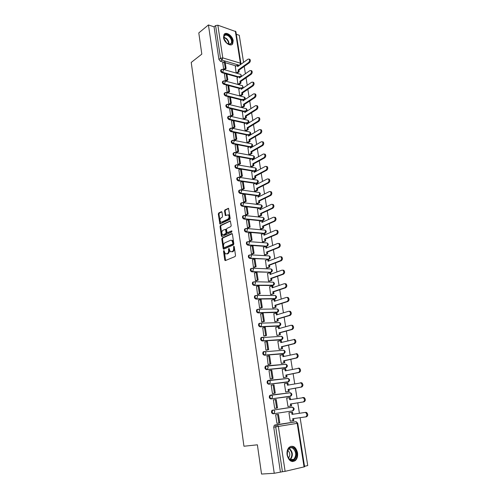 <?xml version="1.0" encoding="UTF-8"?>
<svg xmlns="http://www.w3.org/2000/svg" width="499" height="499" viewBox="0 0 499 499"><rect width="100%" height="100%" fill="white"/><g stroke="black" fill="none" stroke-linecap="round" stroke-linejoin="round"><path stroke-width="0.75" d="M223.808 250.535L223.515 251.265L224.737 259.973L225.38 260.572L235.085 256.548L235.516 255.482L234.237 246.637L233.775 246.225L233.638 248.109C233.763 249.762 233.314 250.897 232.278 251.502L230.345 251.752L228.991 248.415L228.455 249.132L228.617 250.267C228.735 251.908 228.293 253.03 227.276 253.629L225.386 253.879L223.808 250.535M224.238 250.854L225.604 260.478M234.212 246.518L234.312 248.153L233.638 248.109M229.184 248.702L229.284 250.305L228.617 250.267M245.489 112.001L246.094 111.626M247.311 123.64L247.891 123.278M249.151 135.391L249.706 135.042M251.009 147.255L251.533 146.924M252.887 159.231L253.38 158.913M254.783 171.319L255.245 171.02M256.692 183.532L257.122 183.245M258.625 195.858L259.025 195.589M260.578 208.308L260.958 208.058M262.543 220.882L262.904 220.645M264.532 233.576L264.869 233.357M266.372 246.444L266.896 246.15M249.319 255.033L248.614 255.369C248.034 256.835 248.465 257.858 249.905 258.451L268.88 259.143M251.353 268.4L250.629 268.736C250.024 270.227 250.448 271.263 251.908 271.849L270.876 272.267M253.467 281.904L252.662 282.234C252.032 283.756 252.457 284.804 253.929 285.384L272.897 285.515M255.451 295.545L254.715 295.876C254.066 297.429 254.484 298.489 255.975 299.069L274.937 298.901M257.509 309.33L256.792 309.661C256.118 311.239 256.536 312.318 258.045 312.892L276.989 312.424M259.592 323.258L258.894 323.589C258.195 325.198 258.607 326.29 260.135 326.857L279.066 326.078M261.701 337.336L261.021 337.661C260.291 339.308 260.696 340.405 262.243 340.973L281.155 339.875M263.828 351.564L263.166 351.882C262.405 353.56 262.811 354.677 264.376 355.238L283.27 353.81M265.979 365.942L265.337 366.254C264.551 367.963 264.95 369.098 266.535 369.653L285.403 367.888M268.649 380.375L267.533 380.781C266.716 382.527 267.108 383.675 268.712 384.23L287.555 382.109M270.932 395.058L269.747 395.464C268.899 397.241 269.292 398.408 270.913 398.957L289.726 396.48M287.106 454.938C288.721 460.808 291.46 462.692 295.314 460.596C297.204 458.762 297.947 456.148 297.529 452.755C295.907 446.892 293.156 445.039 289.277 447.179C287.436 448.994 286.713 451.583 287.106 454.938M223.527 37.587C224.101 42.627 230.806 47.137 232.69 43.818L233.176 40.725C232.603 35.735 225.922 31.181 224.007 34.543L223.527 37.587M221.968 212.237L221.331 211.701L218.718 213.004L218.312 214.052L219.909 223.982L229.746 219.454L230.164 218.387L228.511 208.326L224.912 209.911L224.506 210.977L225.355 215.549L228.311 214.851C229.428 216.348 229.303 217.77 227.943 219.111L221.699 222.111L220.758 222.055C219.647 220.577 219.766 219.167 221.101 217.832L222.13 217.327L222.535 216.273L221.968 212.237M274.244 473.283L261.538 474.05L257.384 444.809L243.949 446.237L191.229 62.425L201.814 54.123L198.795 32.909L208.432 24.95L274.244 473.283L282.422 471.742L275.71 426.932L276.234 425.036L296.219 421.724M222.211 237.923L221.799 238.971L223.14 248.552L223.777 249.138L233.413 244.947L233.838 243.88L232.434 234.15L231.779 233.576L222.211 237.923L222.872 237.973L222.467 239.021L223.989 249.045M230.444 221.026L221.119 225.461L220.714 226.509L222.043 235.99L221.375 235.94L220.047 226.452L220.458 225.405L230.32 220.901L231.199 225.548L230.775 226.621L226.877 228.436L226.459 229.496L227.139 232.759L231.567 230.918M221.375 235.94L222.011 236.507L231.736 232.066L231.823 230.937M236.195 65.949L225.224 62.712M223.627 62.244L220.421 61.302L221.993 60.123L220.496 58.283L215.599 25.586L217.857 25.2L235.884 31.624L240.942 63.641L240.381 63.167L235.328 31.106M304.527 466.303L307.733 465.567L300.117 417.688M299.412 413.278L297.753 402.843M297.061 398.476L295.42 388.178M294.728 383.825L293.113 373.67M292.42 369.322L290.83 359.311M290.137 354.976L288.565 345.108M287.879 340.786L286.332 331.049M285.646 326.739L284.118 317.139M283.432 312.842L281.929 303.373M281.243 299.082L279.758 289.744M279.078 285.472L277.612 276.259M276.933 271.992L275.492 262.911M274.812 258.657L273.39 249.7M272.716 245.458L271.306 236.62M270.633 232.384L269.248 223.671M268.574 219.448L267.208 210.852M266.535 206.642L265.187 198.159M264.52 193.961L263.191 185.591M262.524 181.405L261.208 173.147M260.547 168.974L259.249 160.828M258.588 156.661L257.309 148.621M256.648 144.473L255.382 136.539M254.727 132.397L253.48 124.575M252.825 120.446L251.596 112.724M250.941 108.601L249.725 100.985M249.076 96.875L247.878 89.352M247.223 85.26L246.044 77.838M245.396 73.752L244.229 66.429M243.581 62.356L239.271 35.267L236.301 34.275M208.432 24.95L214.065 26.834L215.599 25.586M274.812 425.023L296.156 421.711L274.263 425.298L277.332 424.855L278.355 426.533L285.11 471.343L282.422 471.742M304.066 466.958L297.192 423.345L297.728 423.239L304.602 466.771L285.11 471.343M289.919 412.598L288.933 412.704L290.25 421.187L291.229 421.025L290.243 421.162M276.658 414.632L275.635 414.738L276.939 423.383L277.949 423.214L276.933 423.358M275.354 399.599L276.633 408.076L274.681 408.388L277.513 407.951L276.228 399.481L273.402 399.886L274.687 408.438L275.691 408.238M287.642 398.002L286.663 398.121L287.967 406.517L288.94 406.329M287.642 397.99L289.383 397.709L289.694 399.718L304.153 397.553C305.7 399.237 305.7 400.653 304.141 401.814L291.216 403.903L291.535 405.918L287.96 406.467L291.535 405.918M271.78 385.122L271.194 385.191L272.466 393.649L273.464 393.468M285.147 383.606L284.424 383.687L285.715 391.996L286.682 391.827M269.391 370.614L269.005 370.651L270.265 379.015L271.263 378.853M282.721 369.36L282.203 369.41L283.482 377.631L284.449 377.481M267.127 356.242L268.088 364.544L269.08 364.395M280.426 355.251L280.014 355.276L281.274 363.415L282.241 363.284M273.571 365.28L273.146 365.374M268.599 365.717L268.181 365.811M264.925 342.015L265.93 350.223L266.928 350.086M278.192 341.272L277.837 341.291L279.091 349.344L280.051 349.238M262.767 327.937L263.803 336.052L264.788 335.927M276.009 327.444L275.691 327.456L276.926 335.422L277.887 335.328M260.646 314.002L261.694 322.03L262.68 321.917M273.851 313.752L274.787 321.643L275.741 321.568M258.551 300.211L259.605 308.151L260.59 308.058M271.724 300.198L272.666 308.002L273.62 307.945M256.48 286.563L257.54 294.416L258.519 294.335M269.622 286.782L270.57 294.504L271.525 294.466M254.434 273.053L255.494 280.825L256.474 280.756M267.545 273.496L268.493 281.137L269.448 281.118M252.413 259.68L253.473 267.37L254.446 267.321M265.493 260.347L266.441 267.907L267.389 267.907M250.417 246.444L251.471 254.06L252.438 254.016M263.46 247.329L264.408 254.814L265.349 254.827M248.44 233.339L249.488 240.88L250.454 240.849M261.451 234.443L262.393 241.847L263.335 241.878M224.631 247.772L233.32 244.098L233.445 242.158L232.484 240.375L232.079 240.543M246.481 220.371L247.523 227.831L248.49 227.812M259.461 221.681L260.397 229.01L261.339 229.053M244.541 207.528L245.583 214.913L246.543 214.907M257.49 209.044L258.426 216.298L259.361 216.36M242.626 194.816L243.662 202.126L244.616 202.132M255.544 196.537L256.467 203.711L257.403 203.792M240.73 182.229L241.753 189.464L242.707 189.483M253.617 184.143L254.534 191.248L255.469 191.342M238.853 169.766L239.869 176.933L240.824 176.958M251.702 171.874L252.613 178.91L253.548 179.016M236.994 157.428L238.004 164.52L238.952 164.558M249.812 159.724L250.716 166.691L251.646 166.809M235.148 145.203L236.152 152.232L237.1 152.282M247.941 147.692L248.839 154.584L249.768 154.721M233.326 133.102L234.324 140.057L235.266 140.119M246.082 135.772L246.974 142.595L247.903 142.745M231.524 121.12L232.509 128.006L233.451 128.081M244.248 123.964L245.128 130.726L246.057 130.888M229.733 109.25L230.719 116.074L231.655 116.155M242.427 112.269L243.306 118.962L244.223 119.136M227.962 97.492L228.941 104.254L229.871 104.341M240.624 100.686L241.491 107.316L242.414 107.503M226.209 85.847L227.176 92.54L228.105 92.639M238.84 89.209L239.701 95.777L240.618 95.976M224.475 74.314L225.436 80.944L226.359 81.056M237.075 77.844L237.923 84.343L238.84 84.556M222.754 62.893L223.708 69.461L224.631 69.579M235.322 66.579L236.164 73.016L237.081 73.241M237.992 77.195L226.951 74.095M225.386 73.659L222.13 72.742L222.691 72.336C221.456 71.675 221.007 70.783 221.338 69.654L221.768 69.361M239.801 88.554L228.692 85.585M227.17 85.179L223.858 84.294L224.425 83.894C223.178 83.239 222.729 82.341 223.072 81.194L223.521 80.9M241.635 100.018L230.444 97.186M228.966 96.812L225.604 95.958L226.172 95.565C224.918 94.916 224.469 94.012 224.824 92.845L225.298 92.54M243.487 111.589L232.222 108.894M230.794 108.551L227.363 107.734L227.937 107.354C226.671 106.705 226.222 105.788 226.59 104.609L227.095 104.297M245.365 123.272L234.012 120.721M232.634 120.409L229.141 119.623L229.721 119.255C228.442 118.612 227.993 117.689 228.374 116.485L228.904 116.167M247.267 135.061L235.821 132.653M234.505 132.378L230.937 131.63L231.517 131.268C230.226 130.632 229.777 129.696 230.176 128.48L230.738 128.156M249.188 146.968L237.643 144.71M236.395 144.467L232.752 143.749L233.339 143.4C232.029 142.77 231.586 141.828 231.998 140.587L232.584 140.263M251.134 158.981L239.489 156.879M238.31 156.667L234.58 155.994L235.172 155.651C233.856 155.027 233.407 154.079 233.838 152.813L234.455 152.482M253.112 171.12L241.348 169.173M240.256 168.993L236.432 168.356L237.025 168.026C235.696 167.402 235.247 166.448 235.696 165.163L235.098 165.493C234.655 166.785 235.098 167.739 236.432 168.356M255.12 183.37L243.231 181.586M242.227 181.436L238.297 180.844L238.896 180.526C237.549 179.902 237.106 178.941 237.568 177.632L238.254 177.295M257.153 195.733L245.128 194.117M244.229 193.999L240.181 193.456L240.792 193.144C239.426 192.533 238.99 191.56 239.464 190.225L240.181 189.888M259.224 208.226L242.09 206.193L242.701 205.894C241.323 205.282 240.886 204.303 241.379 202.943L242.134 202.606M261.333 220.832L244.011 219.061L244.629 218.774C243.238 218.169 242.801 217.171 243.319 215.786L244.105 215.456M263.484 233.563L245.957 232.054L246.575 231.779C245.171 231.18 244.735 230.176 245.271 228.767L246.094 228.43M265.68 246.419L247.922 245.184L248.546 244.922C247.124 244.323 246.687 243.306 247.248 241.872L248.808 241.603L249.431 242.739L248.546 244.922L266.803 246.194L267.689 244.067L267.052 242.951L266.404 242.907M221.275 69.76L220.776 70.066C220.446 71.189 220.901 72.081 222.13 72.742M223.016 81.287L222.51 81.599C222.167 82.74 222.616 83.639 223.858 84.294M224.775 92.926L224.251 93.238C223.895 94.398 224.344 95.309 225.604 95.958M226.546 104.678L226.016 104.996C225.648 106.175 226.097 107.085 227.363 107.734M228.336 116.541L227.8 116.86C227.413 118.063 227.862 118.98 229.141 119.623M230.145 128.524L229.596 128.842C229.197 130.064 229.646 130.994 230.937 131.63M231.973 140.618L231.411 140.943C231 142.184 231.442 143.119 232.752 143.749M233.825 152.831L233.245 153.156C232.815 154.422 233.264 155.37 234.58 155.994M237.58 177.625L236.969 177.956C236.507 179.266 236.95 180.226 238.297 180.844M239.489 190.2L238.859 190.537C238.379 191.872 238.821 192.845 240.181 193.456M241.422 202.906L240.774 203.243C240.275 204.602 240.711 205.588 242.09 206.193M243.381 215.743L242.701 216.079C242.183 217.464 242.62 218.456 244.011 219.061M245.352 228.704L244.653 229.047C244.117 230.451 244.547 231.455 245.957 232.054M247.348 241.803L246.625 242.14C246.063 243.574 246.5 244.591 247.922 245.184M284.948 364.345L284.617 364.314M287.256 378.535L286.838 378.485M289.576 392.869L289.077 392.8M292.439 407.184L271.992 410.303C271.113 412.118 271.493 413.297 273.14 413.846L273.832 413.74C272.186 413.197 271.805 412.012 272.685 410.19L292.034 407.159L292.601 407.253L293.599 408.831L292.62 410.895L273.832 413.74L274.812 411.625L273.826 410.003L271.992 410.303M291.903 407.352L291.341 407.265M214.065 26.834L218.93 59.462L220.421 61.302M280.394 471.867L273.733 427.188L274.263 425.298M229.284 250.305C229.409 251.945 228.96 253.068 227.949 253.667L227.145 254.01M234.312 248.153C234.436 249.806 233.981 250.935 232.952 251.546L232.141 251.889M232.266 233.713L222.872 237.973M223.752 247.329L224.201 247.741L232.653 244.048L232.946 243.306L231.817 240.325L230.669 240.237L224.906 242.795C223.901 243.412 223.465 244.529 223.583 246.15L223.752 247.329M228.162 232.84L227.494 232.79L231.96 231.099M222.878 230.301C221.531 231.642 221.419 233.058 222.554 234.561L223.49 234.624L225.691 233.613L226.103 232.559L225.429 229.303L222.878 230.301M225.754 229.328L226.384 229.902L226.771 232.615L226.359 233.669L224.157 234.68M222.043 235.99L222.205 236.42M228.193 214.782L228.972 214.919C230.089 216.416 229.97 217.838 228.611 219.173L222.367 222.174M228.648 208.457L225.579 209.985L225.168 211.046L225.891 215.487M221.83 211.857L219.379 213.073L218.98 214.121L220.439 223.914M305.706 416.908C307.284 415.748 307.278 414.313 305.681 412.592L306.529 412.461C308.126 414.176 308.139 415.611 306.554 416.771L292.67 418.723L292.988 420.763L290.243 421.137M291.672 412.342L288.94 412.748L292.52 412.211L291.672 412.342L291.99 414.37L305.843 412.342M292.52 412.211L292.838 414.239M293.518 418.605L293.836 420.626L292.988 420.763M277.606 414.494L275.641 414.788L278.486 414.363L277.606 414.494L278.897 423.071L276.926 423.339M278.486 414.363L279.783 422.921L278.897 423.071M291.99 414.37L304.989 412.473M290.455 460.115L288.89 458.737L287.405 455.444C287.031 449.256 288.958 446.68 293.2 447.715C298.876 450.591 296.094 463.546 290.455 460.115M292.77 448.202C291.447 447.497 290.212 447.622 289.052 448.576C287.449 450.192 286.9 452.45 287.412 455.356L288.784 458.4L290.231 459.679C291.535 460.359 292.751 460.234 293.886 459.311C296.643 455.3 296.269 451.595 292.77 448.202M292.414 461.581L294.772 460.596C298.421 457.764 297.51 448.875 293.4 446.805L290.936 446.268M287.811 450.348C290.162 452.73 290.406 455.306 288.547 458.076M226.527 42.976L223.802 38.236C223.839 34.263 225.71 33.52 229.421 36.015C232.971 40.5 233.045 43.313 229.646 44.467L226.527 42.976M227.644 43.8L229.266 44.286L231.18 43.394C232.122 41.255 231.417 38.947 229.06 36.464C226.995 34.793 225.386 34.624 224.232 35.972L223.87 38.591M224.194 39.614L225.037 40.219L226.789 43.195M231.742 44.66L232.253 44.099C233.426 41.448 232.553 38.585 229.634 35.504C227.538 33.739 225.735 33.321 224.226 34.256M304.141 401.814L303.292 401.932C304.852 400.772 304.852 399.356 303.305 397.666M302.656 397.535L304.153 397.553M289.383 397.709L290.231 397.597L290.537 399.574M277.513 407.951L276.633 408.076M303.292 401.932L290.368 404.022L290.686 406.036M290.368 404.022L291.216 403.903M300.361 382.764L301.801 382.802C303.298 384.455 303.286 385.858 301.752 387.018L300.903 387.118C302.438 385.964 302.456 384.554 300.953 382.901L287.43 385.209L287.118 383.226L284.43 383.743M287.118 383.226L287.96 383.132L288.266 385.053M301.752 387.018L288.94 389.37L289.252 391.366L285.709 391.958M285.84 391.977L289.252 391.366M272.491 393.642L275.267 393.137L274.001 384.76L273.128 384.86L274.394 393.249L272.454 393.599M273.128 384.86L271.2 385.234M275.267 393.137L274.394 393.249M300.903 387.118L288.098 389.476L288.41 391.466M288.098 389.476L288.94 389.37M298.096 368.15L299.469 368.212C300.922 369.834 300.897 371.225 299.388 372.379L298.545 372.46C300.055 371.306 300.08 369.915 298.627 368.293L285.185 370.863L284.879 368.898L282.216 369.472M284.879 368.898L285.721 368.817L286.014 370.688M299.388 372.379L286.688 374.992L287 376.963L283.476 377.593M283.975 377.581L287 376.963M270.658 378.978L273.053 378.485L271.793 370.196L270.92 370.277L272.173 378.579L270.258 378.972M270.92 370.277L269.011 370.695M273.053 378.485L272.173 378.579M298.545 372.46L285.846 375.08L286.152 377.051M285.846 375.08L286.688 374.992M296.362 353.654L297.161 353.772C298.57 355.369 298.533 356.741 297.048 357.895L296.206 357.964C297.691 356.81 297.728 355.431 296.319 353.835L282.964 356.66L282.659 354.714L280.02 355.344M282.659 354.714L283.501 354.652L283.788 356.467M297.048 357.895L284.461 360.765L284.767 362.717L281.268 363.384M272.81 365.405L273.234 365.312M281.91 363.359L284.767 362.717M268.624 364.495L270.857 363.989L269.61 355.787L268.743 355.849L269.984 364.064L268.082 364.495M268.743 355.849L266.846 356.311M270.857 363.989L269.984 364.064M296.206 357.964L283.619 360.833L283.925 362.785M272.392 365.38L271.974 365.48M283.619 360.833L284.461 360.765M294.054 339.37L294.878 339.488C296.244 341.054 296.2 342.414 294.734 343.568L293.892 343.618C295.358 342.464 295.408 341.104 294.036 339.532L280.769 342.607L280.469 340.686L277.849 341.366M280.469 340.686L281.305 340.636L281.579 342.401M294.734 343.568L282.253 346.686L282.559 348.614L279.084 349.325M279.802 349.3L282.559 348.614M266.547 350.179L268.68 349.643L267.452 341.528L266.585 341.578L267.813 349.705L265.923 350.173M266.585 341.578L264.707 342.071M268.68 349.643L267.813 349.705M293.892 343.618L281.411 346.736L281.717 348.67M281.411 346.736L282.253 346.686M291.778 325.236L292.614 325.354C293.942 326.889 293.886 328.236 292.445 329.39L291.609 329.421C293.05 328.267 293.106 326.92 291.778 325.379L290.936 325.267L278.592 328.704L278.299 326.795L275.697 327.525M278.299 326.795L279.134 326.764L279.403 328.479M292.445 329.39L280.07 332.752L280.369 334.661L276.926 335.403M277.681 335.384L280.369 334.661M264.458 336.02L266.535 335.453L265.318 327.425L264.451 327.456L265.668 335.496L263.796 336.008M264.451 327.456L262.586 327.986M266.535 335.453L265.668 335.496M291.609 329.421L279.234 332.789L279.534 334.704M279.234 332.789L280.07 332.752M289.514 311.251L290.381 311.364C291.666 312.873 291.603 314.208 290.181 315.362L289.345 315.38C290.761 314.227 290.83 312.892 289.539 311.376L288.678 311.264L276.44 314.938L276.147 313.054L273.571 313.834M276.147 313.054L276.982 313.035L277.244 314.701M290.181 315.362L277.912 318.961L278.205 320.851L274.787 321.63M275.573 321.618L278.205 320.851M262.38 322.005L264.408 321.406L263.204 313.459L262.337 313.478L263.541 321.431L261.688 321.986M262.337 313.478L260.49 314.046M264.408 321.406L263.541 321.431M289.345 315.38L277.076 318.986L277.369 320.876M277.076 318.986L277.912 318.961M287.281 297.41L288.16 297.523C289.414 299.007 289.339 300.323 287.935 301.477L287.106 301.477C288.503 300.323 288.578 299.007 287.324 297.516L286.445 297.41L274.313 301.315L274.02 299.45L271.468 300.279M274.02 299.45L274.855 299.45L275.105 301.059M287.935 301.477L275.772 305.313L276.066 307.184L272.666 307.995M273.477 307.995L276.066 307.184M260.316 308.145L262.299 307.509L261.108 299.649L260.247 299.649L261.439 307.521L259.599 308.108M260.247 299.649L258.42 300.255M262.299 307.509L261.439 307.521M287.106 301.477L274.937 305.319L275.23 307.191M274.937 305.319L275.772 305.313M285.072 283.713L285.971 283.819C287.181 285.278 287.1 286.588 285.721 287.742L284.885 287.723C286.264 286.569 286.345 285.266 285.135 283.8L284.237 283.7L272.204 287.829L271.918 285.983L269.385 286.863M271.918 285.983L272.747 286.002L272.99 287.561M285.721 287.742L273.658 291.803L273.945 293.655L270.57 294.497M271.4 294.504L273.945 293.655M258.27 294.422L260.216 293.755L259.037 285.977L258.176 285.958L259.355 293.749L257.534 294.373M258.176 285.958L256.361 286.601M260.216 293.755L259.355 293.749M284.885 287.723L272.822 291.796L273.115 293.649M272.822 291.796L273.658 291.803M282.883 270.159L283.794 270.258C284.973 271.693 284.885 272.99 283.526 274.144L282.69 274.113C284.05 272.959 284.143 271.662 282.964 270.227L282.047 270.127L270.115 274.487L269.834 272.654L267.321 273.583M269.834 272.654L270.658 272.685L270.895 274.201M283.526 274.144L271.562 278.43L271.849 280.263L268.506 281.137M269.335 281.155L271.849 280.263M256.237 280.843L258.158 280.145L256.991 272.442L256.13 272.417L257.297 280.126L255.488 280.781M256.13 272.417L254.334 273.09M258.158 280.145L257.297 280.126M282.69 274.113L270.732 278.405L271.019 280.245M270.732 278.405L271.562 278.43M280.725 256.742L281.642 256.835C282.79 258.245 282.69 259.53 281.349 260.684L280.519 260.64C281.86 259.486 281.96 258.201 280.812 256.792L279.883 256.698L268.05 261.27L267.77 259.461L265.281 260.434M267.77 259.461L268.593 259.505L268.824 260.971M281.349 260.684L269.485 265.194L269.772 267.009L266.46 267.907M267.289 267.944L269.772 267.009M254.222 267.402L256.118 266.672L254.964 259.05L254.103 259.006L255.257 266.641L253.467 267.333M254.103 259.006L252.319 259.717M256.118 266.672L255.257 266.641M280.519 260.64L268.662 265.156L268.942 266.971M268.662 265.156L269.485 265.194M278.617 243.45L279.515 243.549C280.625 244.94 280.519 246.213 279.203 247.367L278.373 247.311C279.69 246.15 279.796 244.878 278.685 243.493L277.743 243.406L266.004 248.19L265.724 246.4L263.254 247.417M265.724 246.4L266.553 246.456L266.772 247.878M279.203 247.367L267.433 252.089L267.714 253.885L264.433 254.814M265.262 254.864L267.714 253.885M252.226 254.103L254.097 253.342L252.956 245.795L252.101 245.733L253.243 253.292L251.465 254.016M252.101 245.733L250.33 246.481M254.097 253.342L253.243 253.292M278.373 247.311L266.609 252.032L266.89 253.835M266.609 252.032L267.433 252.089M276.521 230.295L277.407 230.401C278.479 231.767 278.373 233.027 277.07 234.181L276.246 234.112C277.544 232.952 277.656 231.692 276.577 230.326L275.623 230.245L263.983 235.241L263.703 233.47L261.251 234.53M263.703 233.47L264.526 233.538L264.744 234.917M277.07 234.181L265.399 239.115L265.68 240.892L262.43 241.847M263.254 241.909L265.68 240.892M250.249 240.936L252.095 240.144L250.966 232.671L250.118 232.596L251.247 240.075L249.481 240.836M247.211 241.809L246.756 242.009M250.118 232.596L248.359 233.376M252.095 240.144L251.247 240.075M276.246 234.112L264.576 239.046L264.857 240.83M264.576 239.046L265.399 239.115M274.45 217.271L275.317 217.383C276.365 218.724 276.246 219.972 274.961 221.132L274.138 221.051C275.423 219.891 275.535 218.637 274.494 217.296L273.521 217.221L261.975 222.423L261.701 220.664L259.274 221.768M261.701 220.664L262.524 220.751L262.73 222.08M274.961 221.132L263.391 226.265L263.665 228.031L262.842 227.956L260.441 229.016M261.264 229.091L263.665 228.031M248.29 227.9L250.118 227.076L249.001 219.679L248.153 219.597L249.269 226.995L247.516 227.787M248.153 219.597L246.406 220.402M250.118 227.076L249.269 226.995M274.138 221.051L262.568 226.19L262.842 227.956M262.568 226.19L263.391 226.265M272.404 204.378L273.246 204.496C274.263 205.813 274.138 207.054 272.878 208.214L272.055 208.114C273.321 206.954 273.44 205.713 272.423 204.39L271.444 204.328L259.991 209.73L259.723 207.989L257.309 209.131M259.723 207.989L260.54 208.083L260.74 209.374M272.878 208.214L261.395 213.547L261.669 215.294L260.852 215.206L258.476 216.304M259.293 216.391L261.669 215.294M246.356 215L248.159 214.14L247.049 206.823L246.207 206.723L247.311 214.052L245.577 214.876M246.207 206.723L244.479 207.565M248.159 214.14L247.311 214.052M272.055 208.114L260.578 213.46L260.852 215.206M260.578 213.46L261.395 213.547M271.2 191.735L270.377 191.616L271.2 191.735C272.186 193.032 272.055 194.261 270.814 195.427L269.99 195.315C271.238 194.148 271.369 192.92 270.377 191.616L269.385 191.56L258.027 197.161L257.758 195.433L255.369 196.625M257.758 195.433L258.576 195.546L258.769 196.793M270.814 195.427L259.424 200.96L259.692 202.688L258.875 202.582L256.523 203.723M257.341 203.823L259.692 202.688M244.435 202.22L246.219 201.34L245.121 194.092L244.279 193.974L245.377 201.234L243.655 202.089M244.279 193.974L242.564 194.847M246.219 201.34L245.377 201.234M269.99 195.315L258.607 200.854L258.875 202.582M258.607 200.854L259.424 200.96M268.356 178.979L269.167 179.104C270.127 180.382 269.996 181.599 268.768 182.765L267.951 182.64C269.179 181.474 269.31 180.251 268.35 178.973L267.352 178.923L256.081 184.711L255.812 183.008L253.442 184.231M255.812 183.008L256.629 183.133L256.817 184.337M268.768 182.765L257.472 188.485L257.74 190.2L256.923 190.082L254.59 191.26M255.407 191.373L257.74 190.2M242.533 189.576L244.298 188.659L243.213 181.486L242.371 181.355L243.456 188.541L241.747 189.427M242.371 181.355L240.674 182.26M244.298 188.659L243.456 188.541M267.951 182.64L256.654 188.373L256.923 190.082M256.654 188.373L257.472 188.485M266.36 166.466L267.158 166.591C268.094 167.851 267.957 169.061 266.74 170.228L265.93 170.09C267.14 168.924 267.277 167.708 266.341 166.454L265.337 166.41L254.153 172.386L253.891 170.702L251.533 171.962M253.891 170.702L254.702 170.833L254.889 171.999M266.74 170.228L255.538 176.141L255.8 177.837L254.989 177.706L252.681 178.923M253.492 179.047L255.8 177.837M240.649 177.051L242.402 176.11L241.323 169.005L240.481 168.868L241.56 175.979L239.863 176.889M240.481 168.868L238.796 169.797M242.402 176.11L241.56 175.979M265.93 170.09L254.721 176.01L254.989 177.706M254.721 176.01L255.538 176.141M264.389 154.079L265.169 154.21C266.079 155.445 265.936 156.649 264.738 157.815L263.921 157.665C265.119 156.493 265.262 155.289 264.351 154.054L263.335 154.023L252.244 160.185L251.983 158.507L249.65 159.817M251.983 158.507L252.8 158.657L252.974 159.78M264.738 157.815L253.617 163.909L253.885 165.587L253.068 165.45L250.785 166.697M251.596 166.841L253.885 165.587M238.784 164.651L240.518 163.684L239.451 156.649L238.616 156.493L239.676 163.535L237.998 164.483M238.616 156.493L236.938 157.453M240.518 163.684L239.676 163.535M263.921 157.665L252.806 163.772L253.068 165.45M252.806 163.772L253.617 163.909M262.43 141.81L263.198 141.941C264.077 143.163 263.934 144.354 262.755 145.521L261.944 145.359C263.116 144.192 263.266 142.995 262.387 141.778L261.357 141.753L250.355 148.097L250.099 146.438L247.778 147.779M250.099 146.438L250.91 146.6L251.078 147.679M262.755 145.521L251.721 151.802L251.983 153.461L251.172 153.312L248.907 154.596M249.718 154.746L251.983 153.461M236.938 152.376L238.653 151.378L237.599 144.411L236.763 144.242L237.817 151.222L236.146 152.189M236.763 144.242L235.104 145.234M238.653 151.378L237.817 151.222M261.944 145.359L250.91 151.646L251.172 153.312M250.91 151.646L251.721 151.802M260.49 129.665L261.245 129.796C262.1 131 261.95 132.185 260.79 133.352L259.979 133.177C261.139 132.004 261.289 130.819 260.434 129.621L259.405 129.609L248.483 136.127L248.228 134.481L245.926 135.865M248.228 134.481L249.038 134.655L249.201 135.697M260.79 133.352L249.843 139.807L250.099 141.454L249.294 141.292L247.049 142.608M247.853 142.77L250.099 141.454M235.104 140.219L236.807 139.19L235.765 132.291L234.929 132.116L235.971 139.021L234.318 140.019M234.929 132.116L233.282 133.133M236.807 139.19L235.971 139.021M259.979 133.177L249.038 139.645L249.294 141.292M249.038 139.645L249.843 139.807M258.569 117.639L259.305 117.77C260.147 118.949 259.991 120.128 258.844 121.301L258.033 121.114C259.181 119.941 259.337 118.762 258.501 117.577L257.465 117.577L246.631 124.27L246.375 122.642L244.092 124.058M246.375 122.642L247.186 122.823L247.342 123.827M258.844 121.301L247.984 127.931L248.24 129.559L247.429 129.384L245.202 130.738M246.013 130.913L248.24 129.559M233.295 128.174L234.979 127.12L233.944 120.29L233.114 120.103L234.15 126.939L232.503 127.969M233.114 120.103L231.48 121.145M234.979 127.12L234.15 126.939M258.033 121.114L247.173 127.75L247.429 129.384M247.173 127.75L247.984 127.931M256.667 105.726L257.39 105.857C258.208 107.023 258.045 108.189 256.916 109.362L256.106 109.169C257.241 107.99 257.397 106.823 256.586 105.657L255.544 105.663L244.797 112.525L244.541 110.915L242.277 112.362M244.541 110.915L245.346 111.109L245.502 112.075M256.916 109.362L246.138 116.161L246.394 117.776L245.589 117.589L243.381 118.98M244.186 119.167L246.394 117.776M231.499 116.255L233.17 115.169L232.147 108.408L231.318 108.208L232.341 114.982L230.713 116.036M231.318 108.208L229.696 109.275M233.17 115.169L232.341 114.982M256.106 109.169L245.333 115.974L245.589 117.589M245.333 115.974L246.138 116.161M254.777 93.924L255.494 94.062C256.286 95.209 256.124 96.369 255.008 97.542L254.203 97.336C255.32 96.157 255.482 94.997 254.69 93.849L253.642 93.868L242.976 100.892L242.726 99.295L240.481 100.779M242.726 99.295L243.531 99.501L243.674 100.43M255.008 97.542L244.317 104.509L244.566 106.106L243.762 105.913L241.572 107.335M242.377 107.528L244.566 106.106M229.721 104.441L231.38 103.337L230.363 96.638L229.534 96.426L230.55 103.131L228.935 104.21M229.534 96.426L227.924 97.517M231.38 103.337L230.55 103.131M254.203 97.336L243.512 104.31L243.762 105.913M243.512 104.31L244.317 104.509M252.912 82.241L253.611 82.379C254.384 83.508 254.216 84.662 253.118 85.834L252.313 85.616C253.417 84.437 253.579 83.283 252.806 82.148L251.758 82.179L241.173 89.365L240.93 87.787L238.697 89.309M240.93 87.787L241.728 88.005L241.865 88.897M253.118 85.834L242.508 92.964L242.751 94.548L241.953 94.342L239.782 95.796M240.58 96.001L242.751 94.548M227.962 92.745L229.602 91.616L228.598 84.98L227.775 84.755L228.779 91.398L227.17 92.502M227.775 84.755L226.172 85.878M229.602 91.616L228.779 91.398M252.313 85.616L241.703 92.752L241.953 94.342M241.703 92.752L242.508 92.964M251.059 70.671L251.746 70.802C252.5 71.912 252.332 73.06 251.24 74.239L250.442 74.008C251.533 72.829 251.696 71.681 250.947 70.565L249.893 70.609L239.389 77.95L239.146 76.384L236.931 77.944M239.146 76.384L239.944 76.609L240.075 77.47M251.24 74.239L240.711 81.524L240.961 83.096L240.162 82.878L238.004 84.362M238.803 84.581L240.961 83.096M226.215 81.156L227.843 80.002L226.845 73.428L226.022 73.197L227.02 79.778L225.429 80.907M226.022 73.197L224.438 74.345M227.843 80.002L227.02 79.778M250.442 74.008L239.913 81.306L240.162 82.878M239.913 81.306L240.711 81.524M249.219 59.206L249.899 59.337C250.635 60.435 250.461 61.577 249.388 62.755L248.589 62.512C249.662 61.327 249.837 60.186 249.101 59.088L248.047 59.144L237.624 66.641L237.381 65.095L235.185 66.679M237.381 65.095L238.173 65.325L238.304 66.155M249.388 62.755L238.94 70.197L239.183 71.75L238.385 71.525L236.252 73.041M237.044 73.266L239.183 71.75M224.488 69.679L226.103 68.5L225.118 61.988L224.294 61.745L225.28 68.269L223.702 69.423M224.294 61.745L222.722 62.918M226.103 68.5L225.28 68.269M248.589 62.512L238.142 69.966L238.385 71.525M238.142 69.966L238.94 70.197M224.188 251.303L223.515 251.265M234.143 247.011L233.476 246.968M229.122 249.176L228.455 249.132M242.221 88.654L241.815 88.554M241.853 88.797L242.907 86.464L242.04 85.56M244.179 100.099L243.606 99.993M243.643 100.23L244.703 97.904L243.799 96.974M245.583 108.501L246.094 108.626C247.248 109.368 247.392 110.279 246.531 111.346L245.414 111.545M245.452 111.77L246.518 109.449L246.094 108.626L228.33 104.297L228.754 105.139L227.937 107.354L244.067 111.221M247.379 120.14L247.909 120.265C249.082 121.008 249.232 121.918 248.352 122.997L247.242 123.203M247.279 123.421L248.352 121.107L247.909 120.265L230.108 116.18L230.544 117.04L229.721 119.255L245.945 122.91M249.188 131.886L249.743 132.01C250.935 132.753 251.084 133.67 250.186 134.755L249.088 134.973M249.12 135.185L250.205 132.877L249.743 132.01L231.898 128.174L232.347 129.06L231.517 131.268L247.853 134.711M251.016 143.749L251.596 143.868C252.806 144.616 252.956 145.54 252.045 146.631L250.947 146.856M250.978 147.062L252.07 144.76L251.596 143.868L233.7 140.281L234.174 141.192L233.339 143.4L249.781 146.625M252.862 155.725L253.467 155.838C254.696 156.586 254.846 157.516 253.916 158.62L252.825 158.85M252.856 159.044L253.96 156.755L253.467 155.838L235.528 152.513L236.015 153.449L235.172 155.651L251.733 158.651M254.727 167.814L255.351 167.92C256.605 168.681 256.754 169.61 255.806 170.72L254.727 170.964M254.752 171.151L255.862 168.862L255.351 167.92L237.368 164.863L237.873 165.824L237.025 168.026L253.71 170.795M256.605 180.02L257.259 180.127C258.532 180.888 258.682 181.823 257.715 182.946L256.642 183.195M256.667 183.37L257.783 181.093L257.259 180.127L239.233 177.338L239.751 178.324L238.896 180.526L255.725 183.052M258.501 192.352L259.181 192.446C260.478 193.213 260.634 194.155 259.636 195.284L258.869 195.583L240.792 193.144L241.653 190.949L241.111 189.938L238.859 190.537M258.601 195.714L259.729 193.444L259.181 192.446L240.393 189.857M260.416 204.802L261.12 204.889C262.443 205.657 262.599 206.611 261.582 207.752L260.821 208.052L242.701 205.894L243.568 203.704L243.007 202.656L240.774 203.243M260.553 208.177L261.688 205.912L261.12 204.889L242.264 202.588M262.349 217.371L263.079 217.452C264.426 218.225 264.582 219.186 263.547 220.34L262.798 220.639L244.629 218.774L245.502 216.585L244.922 215.512L242.701 216.079M262.524 220.758L263.672 218.506L263.079 217.452L244.154 215.443M264.302 230.07L265.056 230.139C266.435 230.918 266.591 231.892 265.524 233.052L264.788 233.351L246.575 231.779L247.46 229.596L246.855 228.492L244.653 229.047M264.383 233.526L265.668 231.224L265.056 230.139L246.063 228.436M246.625 242.14L248.808 241.603L267.052 242.951C268.456 243.737 268.612 244.716 267.526 245.888L266.216 246.431M268.537 255.862L269.073 255.893C270.502 256.686 270.658 257.671 269.547 258.862L268.836 259.162L250.535 258.195C249.095 257.603 248.664 256.58 249.244 255.114L250.779 254.846L251.427 256.018L250.535 258.195L249.905 258.451M268.2 259.411L268.836 259.162L269.728 257.041L269.073 255.893L250.779 254.846L248.614 255.369M270.658 268.949L271.107 268.967C272.566 269.759 272.728 270.764 271.587 271.961L270.888 272.261L252.544 271.606C251.084 271.019 250.66 269.984 251.259 268.487L252.768 268.231L253.442 269.435L252.544 271.606L251.908 271.849M270.252 272.498L270.888 272.261L271.787 270.146L271.107 268.967L252.768 268.231L250.629 268.736M272.778 282.16L273.165 282.166C274.656 282.97 274.812 283.981 273.645 285.197L254.571 285.16C253.099 284.573 252.675 283.526 253.299 282.004L254.783 281.748L255.482 282.989L254.571 285.16L253.929 285.384M272.317 285.721L272.965 285.497L273.87 283.382L273.165 282.166L254.783 281.748L252.662 282.234M274.912 295.502L275.236 295.502C276.758 296.312 276.926 297.335 275.729 298.564L256.623 298.851C255.132 298.271 254.715 297.211 255.363 295.658L256.81 295.408L257.54 296.687L256.623 298.851L255.975 299.069M274.406 299.076L275.061 298.864L275.972 296.755L275.236 295.502L256.81 295.408L254.715 295.876M277.057 308.981L277.332 308.975C278.891 309.792 279.053 310.827 277.831 312.068L258.694 312.686C257.191 312.112 256.773 311.033 257.447 309.455L258.862 309.212L259.617 310.528L258.694 312.686L258.045 312.892M276.521 312.567L277.176 312.368L278.099 310.259L277.332 308.975L258.862 309.212L256.792 309.661M279.222 322.591L279.452 322.585C281.043 323.408 281.205 324.456 279.951 325.716L260.79 326.664C259.262 326.096 258.85 325.005 259.555 323.396L260.933 323.159L261.719 324.512L260.79 326.664L260.135 326.857M278.654 326.196L279.315 326.009L280.245 323.907L279.452 322.585L260.933 323.159L258.894 323.589M281.405 336.345L281.592 336.332C283.214 337.168 283.382 338.222 282.091 339.501L262.911 340.792C261.364 340.231 260.952 339.127 261.682 337.48L263.029 337.249L263.846 338.646L262.911 340.792L262.243 340.973M280.806 339.962L281.473 339.788L282.409 337.698L281.592 336.332L261.021 337.661M283.607 350.236L283.75 350.223C285.409 351.065 285.584 352.138 284.255 353.435L265.044 355.076C263.478 354.515 263.079 353.392 263.834 351.714L265.144 351.496L265.992 352.936L265.044 355.076L264.376 355.238M282.983 353.878L283.657 353.716L284.605 351.627L283.75 350.223L263.166 351.882M266.878 365.773L285.927 364.258C287.63 365.112 287.804 366.197 286.445 367.507L267.208 369.503C265.624 368.948 265.225 367.813 266.011 366.104L267.283 365.886L268.163 367.37L267.208 369.503L266.535 369.653M285.185 367.931L285.865 367.788L286.813 365.705L285.927 364.258L265.337 366.254M268.986 380.319L288.129 378.442C289.875 379.302 290.05 380.4 288.653 381.735L269.391 384.093C267.788 383.538 267.395 382.39 268.213 380.643L269.441 380.438L270.352 381.966L269.391 384.093L268.712 384.23M287.412 382.14L288.091 382.003L289.052 379.926L288.129 378.442L267.533 380.781M271.119 395.027L290.356 392.769C292.14 393.642 292.32 394.759 290.886 396.112L271.599 398.838C269.978 398.289 269.585 397.123 270.433 395.339L271.618 395.139L272.573 396.717L271.599 398.838L270.913 398.957M289.657 396.493L290.343 396.374L291.31 394.304L290.356 392.769L269.747 395.464M292.601 407.253C294.435 408.132 294.61 409.261 293.138 410.64L292.62 410.895M239.476 65.307L221.993 60.123L222.785 57.896L240.381 63.167L239.944 64.976M217.857 25.2L222.785 57.896L220.496 58.283L218.93 59.462M297.728 423.239L296.156 421.711L297.192 423.345L273.733 427.188M238.553 76.802L226.858 73.509M225.947 73.253L222.691 72.336L223.49 70.116L223.109 69.342L220.776 70.066M240.368 88.167L228.604 85.017M227.731 84.78L224.425 83.894L225.23 81.68L224.831 80.882L222.51 81.599M242.208 99.638L226.172 95.565L226.983 93.35L226.571 92.533L224.251 93.238M289.763 392.676L290.324 392.775M287.518 378.348L288.066 378.448M285.297 364.164L285.827 364.27M235.098 165.493L236.345 164.826M238.547 177.251L239.233 177.338L236.969 177.956M236.707 164.77L237.368 164.863L235.696 165.163M234.892 152.413L235.528 152.513L233.245 153.156M233.095 140.182L233.7 140.281L231.411 140.943M231.311 128.062L231.898 128.174L229.596 128.842M229.54 116.067L230.108 116.18L227.8 116.86M227.793 104.185L228.33 104.297L226.016 104.996M226.059 92.415L244.292 97.105C245.333 97.729 245.539 98.565 244.922 99.613M224.338 80.763L242.508 85.685L243.3 87.924M222.635 69.218L240.736 74.37L241.123 75.137L240.368 77.264M240.287 74.245L240.736 74.37L241.61 76.397M227.949 253.667L227.276 253.629M232.952 251.546L232.278 251.502M225.405 260.004L224.737 259.973M232.147 233.607L231.779 233.576M223.808 248.596L223.14 248.552M222.467 239.021L221.799 238.971M224.868 247.785L224.201 247.741M233.32 244.098L232.653 244.048M233.619 243.35L232.946 243.306M233.445 242.158L232.777 242.109M220.714 226.509L220.047 226.452M221.119 225.461L220.458 225.405M230.338 220.914L229.952 220.876M226.359 233.669L225.691 233.613M226.771 232.615L226.103 232.559M226.384 229.902L225.723 229.839M228.611 219.173L227.943 219.111M225.748 215.094L225.08 215.025M225.168 211.046L224.506 210.977M225.579 209.985L224.912 209.911M228.548 208.351L228.143 208.308M220.296 223.515L219.629 223.452M218.98 214.121L218.312 214.052M219.379 213.073L218.718 213.004M221.724 211.744L221.331 211.701M289.233 448.433L289.401 448.526C292.894 451.901 293.256 455.587 290.493 459.579L290.312 459.729M289.975 459.529C292.776 455.706 292.464 452.106 289.046 448.738L288.94 448.682M223.82 37.126L226.459 38.492C228.293 40.294 229.135 42.215 228.985 44.261M228.629 44.186C228.698 42.247 227.875 40.45 226.172 38.785L223.789 37.5M294.716 460.646L295.314 460.596M240.923 64.271L240.942 63.641M225.411 260.559L225.043 260.547M223.789 249.132L223.44 249.113M226.097 229.359L225.429 229.303M222.005 236.507L221.662 236.482M228.972 214.919L228.311 214.851M225.691 215.587L225.355 215.549M220.24 224.007L219.909 223.982M305.681 412.592L306.529 412.461M288.784 458.4L288.89 458.737M290.493 459.579L293.886 459.311M230.158 44.18L231.18 43.394M229.266 44.286L229.646 44.467M300.953 382.901L301.801 382.802M298.627 368.293L299.469 368.212M296.319 353.835L297.161 353.772M294.036 339.532L294.878 339.488M291.778 325.379L292.614 325.354M289.539 311.376L290.381 311.364M287.324 297.516L288.16 297.523M285.135 283.8L285.971 283.819M282.964 270.227L283.794 270.258M280.812 256.792L281.642 256.835M278.685 243.493L279.515 243.549M276.577 230.326L277.407 230.401M274.494 217.296L275.317 217.383M272.423 204.39L273.246 204.496M268.35 178.973L269.167 179.104M266.341 166.454L267.158 166.591M264.351 154.054L265.169 154.21M262.387 141.778L263.198 141.941M260.434 129.621L261.245 129.796M258.501 117.577L259.305 117.77M256.586 105.657L257.39 105.857M254.69 93.849L255.494 94.062M252.806 82.148L253.611 82.379M250.947 70.565L251.746 70.802M249.101 59.088L249.899 59.337"/></g></svg>
